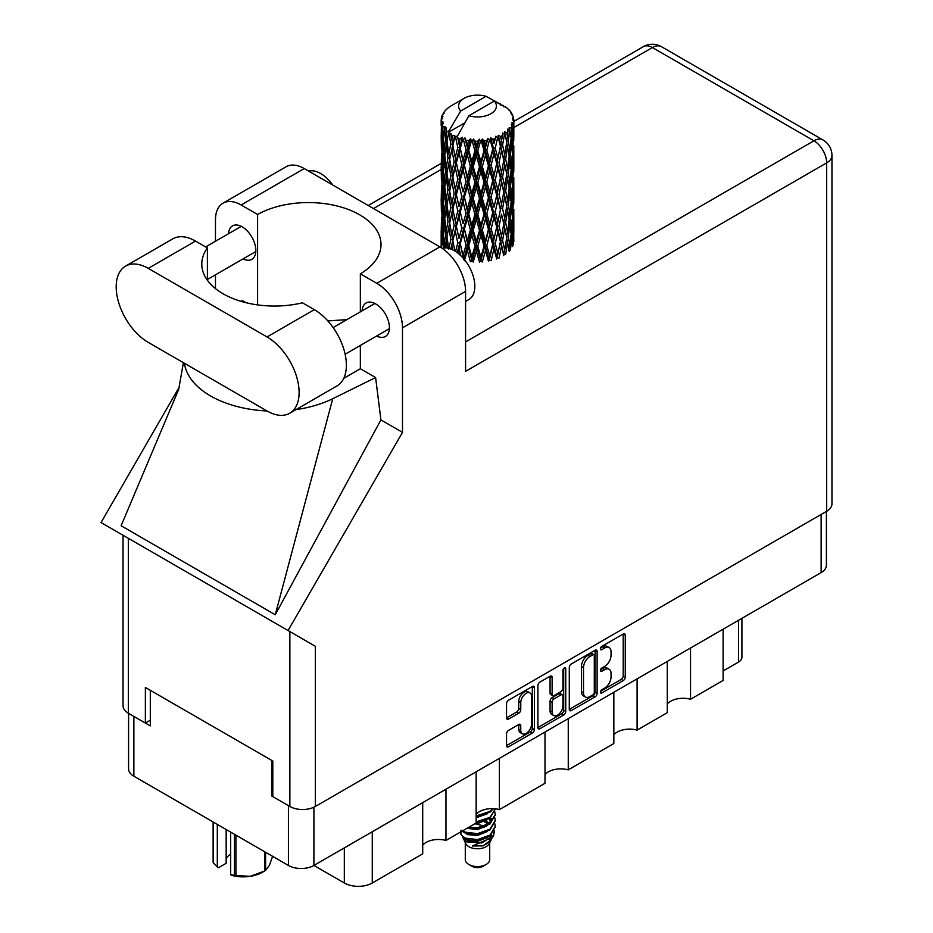 <?xml version="1.0" encoding="UTF-8"?>
<svg xmlns="http://www.w3.org/2000/svg" width="933" height="933" viewBox="0 0 933 933"><rect width="100%" height="100%" fill="white"/><g stroke="black" fill="none" stroke-linecap="round" stroke-linejoin="round"><path stroke-width="1.4" d="M529.979 692.939L527.926 691.761A7.627 4.408 120 0 0 524.101 692.134A7.627 4.408 120 0 0 518.713 701.476L520.766 702.666A7.627 4.408 120 0 1 526.165 693.324A7.627 4.408 120 0 1 529.979 692.939A7.627 4.408 120 0 1 531.553 696.438L531.553 724.043A7.627 4.408 120 0 1 528.23 731.717A7.627 4.408 120 0 1 522.34 733.77A7.627 4.408 120 0 1 520.766 730.271L520.766 725.676A2.857 1.644 120 0 0 520.171 724.37A2.857 1.644 120 0 0 518.748 724.509L508.555 730.387A2.857 1.644 120 0 0 506.537 733.886L506.537 745.642A2.857 1.644 120 0 0 507.132 746.948A2.857 1.644 120 0 0 508.555 746.808L532.37 733.07A2.857 1.644 120 0 0 534.387 729.571L534.387 687.644A2.857 1.644 120 0 0 533.793 686.338A2.857 1.644 120 0 0 532.37 686.478L508.555 700.216A2.857 1.644 120 0 0 506.537 703.715L506.537 717.92A2.857 1.644 120 0 0 507.132 719.226A2.857 1.644 120 0 0 508.555 719.086L518.748 713.209A2.857 1.644 120 0 0 520.766 709.71L520.766 702.666M564.337 668.016L565.748 668.833A1.994 1.155 120 0 0 565.34 667.923A1.994 1.155 120 0 0 564.337 668.016A1.994 1.155 120 0 0 562.926 670.465L562.926 688.169A2.857 1.644 120 0 1 560.908 691.656L554.155 695.563A2.857 1.644 120 0 1 552.721 695.703A2.857 1.644 120 0 1 552.138 694.397L552.138 677.393A2.857 1.644 120 0 0 551.543 676.087A2.857 1.644 120 0 0 550.12 676.227L552.138 677.393M569.282 667.492L569.282 709.418A2.857 1.644 120 0 0 569.876 710.724A2.857 1.644 120 0 0 571.299 710.584L595.102 696.846A2.857 1.644 120 0 0 597.12 693.347L597.12 651.421A2.857 1.644 120 0 0 596.525 650.114A2.857 1.644 120 0 0 595.102 650.254L571.299 664.004A2.857 1.644 120 0 0 569.282 667.492M826.405 511.412L826.405 565.246A18.019 10.403 180 0 1 821.133 572.605L313.908 865.451L344.324 883.003L344.324 847.887M604.584 688.111L601.808 689.709A1.994 1.155 120 0 0 600.502 691.47A1.994 1.155 120 0 0 600.817 693.067A1.994 1.155 120 0 0 601.808 692.974L623.244 680.6A2.857 1.644 120 0 0 625.262 677.101L625.262 635.175A2.857 1.644 120 0 0 624.667 633.869A2.857 1.644 120 0 0 623.244 634.008L601.808 646.382A1.994 1.155 120 0 0 600.502 648.143A1.994 1.155 120 0 0 600.817 649.741A1.994 1.155 120 0 0 601.808 649.648L604.584 648.038A9.132 5.271 120 0 1 609.144 647.595A9.132 5.271 120 0 1 611.045 651.77L611.045 655.269A9.132 5.271 120 0 1 604.584 666.442L601.808 668.051A1.994 1.155 120 0 0 600.502 669.812A1.994 1.155 120 0 0 600.817 671.41A1.994 1.155 120 0 0 601.808 671.305L604.584 669.707A9.132 5.271 120 0 1 609.144 669.253A9.132 5.271 120 0 1 611.045 673.439L611.045 676.926A9.132 5.271 120 0 1 604.584 688.111M563.73 714.958L539.927 728.696A2.857 1.644 120 0 1 538.504 728.836A2.857 1.644 120 0 1 537.909 727.53L561.678 713.768L563.73 714.958A2.857 1.644 120 0 0 565.748 711.459L565.748 668.833M539.927 728.696L537.909 727.53L537.909 685.603A2.857 1.644 120 0 1 539.927 682.116L550.12 676.227M499.4 758.354L499.4 809.611L545 783.288L545 732.02M445.962 789.201L445.962 840.458L476.145 823.034L476.145 771.778M690.537 648.003L690.537 699.26L723.098 680.46L723.098 629.204M637.099 678.851L637.099 730.107L667.282 712.684L667.282 661.427M568.255 718.597L568.255 769.865L613.844 743.531L613.844 692.274M313.908 807.22L313.908 865.451A18.019 10.403 180 0 1 288.425 865.451L133.874 776.221A18.019 10.403 180 0 1 128.591 768.862L128.591 713.36M272.798 795.674L271.981 796.152L288.425 805.645A18.019 10.403 0 0 0 288.449 805.657M271.981 796.152L271.981 760.547M133.839 716.392A18.019 10.403 0 0 0 133.874 716.416L150.306 725.909L150.306 690.303M741.91 618.334L741.91 657.322A11.628 6.718 180 0 1 738.504 662.068L723.098 670.967M372.267 831.746L372.267 883.003L422.707 853.882L422.707 802.625M476.145 814.357A17.435 10.065 180 0 1 499.4 809.611M422.707 845.205A17.435 10.065 180 0 1 445.962 840.458M372.267 883.003A19.768 11.406 180 0 1 344.324 883.003M667.282 704.007A17.435 10.065 180 0 1 690.537 699.26M613.844 734.854A17.435 10.065 180 0 1 637.099 730.107M545 774.612A17.435 10.065 180 0 1 568.255 769.865M609.144 669.253L607.091 668.075A9.132 5.271 120 0 0 602.531 668.518L604.584 669.707M600.549 669.661L602.531 668.518M609.144 647.595L607.091 646.406A9.132 5.271 120 0 0 602.531 646.861L604.584 648.038M600.549 648.003L602.531 646.861M600.549 691.33L621.191 679.411A2.857 1.644 120 0 0 623.209 675.912L623.209 634.032M569.282 709.383L593.05 695.656A2.857 1.644 120 0 0 595.067 692.169L595.067 650.278M592.887 694.863A1.994 1.155 120 0 0 594.298 692.414L594.298 655.619A1.994 1.155 120 0 0 593.878 654.698A1.994 1.155 120 0 0 592.887 654.803L589.959 656.494A9.132 5.271 120 0 0 583.498 667.666L583.498 692.822A9.132 5.271 120 0 0 585.399 697.009A9.132 5.271 120 0 0 589.959 696.554L592.887 694.863M593.878 654.698L591.825 653.508A1.994 1.155 120 0 0 590.834 653.613L592.887 654.803M585.399 697.009L583.335 695.82A9.132 5.271 120 0 1 581.446 691.645L581.446 666.477A9.132 5.271 120 0 1 587.907 655.304L590.834 653.613M550.073 676.25L550.073 693.207A2.857 1.644 120 0 0 550.668 694.514L552.721 695.703M563.695 668.564L563.695 710.281L565.748 711.459M552.138 712.042A7.627 4.408 120 0 0 553.712 715.541A7.627 4.408 120 0 0 559.59 713.488A7.627 4.408 120 0 0 562.926 705.815L562.926 696.088A2.857 1.644 120 0 0 562.331 694.782A2.857 1.644 120 0 0 560.908 694.922L554.155 698.829A2.857 1.644 120 0 0 552.138 702.316L552.138 712.042L550.073 710.853A7.627 4.408 120 0 0 551.66 714.351L553.712 715.541M562.331 694.782L560.278 693.592A2.857 1.644 120 0 0 558.855 693.732L560.908 694.922M550.073 710.853L550.073 701.138A2.857 1.644 120 0 1 552.091 697.639L558.855 693.732M561.678 713.768A2.857 1.644 120 0 0 563.695 710.281M522.34 733.77L520.287 732.58A7.627 4.408 120 0 1 518.713 729.081L518.713 724.533M506.537 717.885L516.695 712.019A2.857 1.644 120 0 0 518.713 708.532L518.713 701.476M506.537 745.607L530.306 731.88A2.857 1.644 120 0 0 532.323 728.381L532.323 686.501M289.72 413.237L336.988 385.935A45.344 26.182 -120 0 0 346.376 365.188A45.344 26.182 -120 0 0 314.316 309.651L302.444 302.805A72.657 41.95 0 0 1 201.785 264.086A72.657 41.95 0 0 1 207.394 247.921L195.522 241.064A45.344 26.182 -120 0 0 172.85 238.825L125.582 266.115A45.344 26.182 -120 0 0 118.631 302.444A45.344 26.182 -120 0 0 148.254 342.399L267.048 410.986A45.344 26.182 -120 0 0 289.72 413.237A45.344 26.182 -120 0 0 299.108 392.478A45.344 26.182 -120 0 0 267.048 336.941L148.254 268.366A45.344 26.182 -120 0 0 125.582 266.115M308.636 171.101A29.063 16.782 60 0 1 332.743 185.026M442.09 248.271A29.063 16.782 60 0 1 463.549 258.593A29.063 16.782 60 0 1 474.827 286.279A29.063 16.782 60 0 1 468.809 299.586L465.579 301.452M376.664 336.008A19.325 11.161 -120 0 0 385.434 336.475A19.325 11.161 -120 0 0 389.434 327.635A19.325 11.161 -120 0 0 380.991 308.182A19.325 11.161 -120 0 0 366.098 303.003A19.325 11.161 -120 0 0 362.132 310.829M243.07 258.873A19.325 11.161 -120 0 0 251.84 259.351A19.325 11.161 -120 0 0 255.84 250.499A19.325 11.161 -120 0 0 247.408 231.057A19.325 11.161 -120 0 0 232.515 225.879A19.325 11.161 -120 0 0 228.538 233.705M222.987 203.196L286.081 166.774A36.329 20.981 60 0 1 304.24 168.57L241.146 205.003A36.329 20.981 -120 0 0 222.987 203.196A36.329 20.981 -120 0 0 215.465 219.826L215.465 241.262M826.673 511.261L826.673 162.878A18.019 10.403 180 0 0 831.956 155.519L831.956 503.902A18.019 10.403 180 0 1 826.673 511.261L315.342 806.474A18.019 10.403 180 0 1 289.86 806.474L289.86 631.571L315.342 646.289L288.064 630.533L402.485 432.364L402.485 327.81A36.329 20.981 -120 0 0 376.792 283.305L439.886 246.883L304.24 168.57M439.886 246.883A36.329 20.981 60 0 1 465.579 291.376L465.579 371.357L826.673 162.878A18.019 10.403 60 0 0 813.938 140.801L652.4 47.548L513.826 127.541M376.792 283.305L360.348 273.812L360.348 311.855M360.348 345.42L360.348 368.745A72.657 41.95 180 0 1 359.73 369.106L343.764 378.32M295.971 409.622A90.104 52.015 0 0 0 332.743 398.694L375.614 377.562L360.348 368.745M375.614 377.562L380.909 419.908L402.485 432.364M178.844 389.014L121.115 525.757L275.258 614.754L380.909 419.908M288.064 630.533L101.044 522.562L179.323 386.973M257.59 304.893L257.59 214.497L241.146 205.003M215.465 288.589L215.465 274.815M245.904 302.665L242.323 300.601L241.181 301.382M289.86 631.571L128.322 538.306L128.322 713.209L145.373 723.052L150.306 720.206M128.322 713.209A18.019 10.403 180 0 1 123.039 705.849L123.039 535.262M289.86 806.474L272.798 796.619L272.798 761.025L145.373 687.458L145.373 723.052M128.322 538.306C121.442 534.341 121.442 534.341 128.322 538.306M360.348 273.812A72.657 41.95 0 0 0 381.014 244.516A72.657 41.95 0 0 0 336.568 205.855A72.657 41.95 0 0 0 257.59 214.497M346.901 319.622L327.845 320.929M184.419 363.275A90.104 52.015 0 0 0 267.06 410.986M332.743 398.694L275.258 614.754M207.394 280.25L207.394 247.921M465.287 842.767L465.287 859.515A12.211 7.044 0 0 0 468.867 864.494L471.946 866.279A7.849 4.525 0 0 0 483.049 866.279L486.128 864.494A12.211 7.044 0 0 0 489.708 859.515L489.708 842.767M471.946 866.279L468.867 864.494A12.211 7.044 0 0 0 486.128 864.494M462.791 837.274L465.824 843.782A12.211 7.044 0 0 0 468.867 846.697A12.211 7.044 0 0 0 489.172 843.782L491.854 838.499M489.289 839.898A12.211 7.044 0 0 0 487.294 837.507M463.234 838.895L466.675 841.869L481.79 842.977L493.65 835.338L492.682 837.169L472.448 845.998L483.002 845.893L491.329 839.712M493.744 832.003L493.289 835.793M493.65 835.338L494.56 830.428M464.961 838.067A17.727 10.24 0 0 0 470.71 840.283L465.31 838.837L460.914 834.51L464.961 838.067L477.498 839.583L490.035 835.105L495.225 826.381L494.817 823.781M460.995 830.148L460.914 834.51M470.71 840.283L477.498 840.33L490.035 835.84L495.225 826.755M462.057 831.175L464.961 832.877L477.498 834.394L490.035 829.915L495.225 820.818M462.616 830.848L464.961 832.131L477.498 833.647L490.035 829.169L495.225 820.445L494.817 817.856M467.76 827.886L477.498 828.457L490.035 823.979L495.225 814.882M468.669 827.349L477.498 827.723L490.035 823.233L495.225 814.521L494.817 811.92M476.145 822.638L490.035 818.043L495.225 808.958M476.145 821.891L490.035 817.308L495.225 809.319M476.145 816.702L490.035 812.118L493.487 808.666M476.145 815.967L490.035 811.372L492.951 808.643M489.638 823.314L487.434 821.996M451.805 139.763L450.884 134.55A36.329 20.981 0 0 0 451.805 135.11A36.329 20.981 0 0 0 452.773 135.647L451.805 139.763L452.832 144.125L451.805 149.677L454.126 161.852L451.805 171.555L449.683 159.286L454.931 136.719L454.779 135.553L452.773 135.647M449.683 159.286L451.805 149.677M451.805 203.347L449.683 191.09L452.832 175.917L451.805 181.48L454.126 193.656L451.805 203.347L452.832 207.732L451.805 213.295L454.126 225.436L451.805 235.163L449.683 222.882L455.234 199.126L457.788 211.115L455.234 221.004L452.832 208.887M449.683 191.09L451.805 181.48M449.683 222.882L451.805 213.295M450.907 249.053L451.805 245.087L452.692 249.834M441.297 118.526A36.329 20.981 0 0 1 441.367 118.083L442.93 116.392L441.776 116.462A36.329 20.981 0 0 1 442.359 114.957L444.236 113.033L443.187 113.383A36.329 20.981 0 0 1 443.443 112.963L444.54 111.447A36.329 20.981 0 0 1 445.752 110.071L447.234 108.671A36.329 20.981 0 0 1 447.665 108.31L449.379 106.992A36.329 20.981 0 0 1 451.152 105.837L464.144 98.327A18.893 10.904 0 0 0 460.68 111.004L449.041 130.807L446.93 131.611L446.231 135.612L446.079 127.821L444.306 128.812L445.531 139.857L444.155 149.152L443.035 136.533L444.959 126.34L443 126.865L442.615 130.783L442.265 125.384L443.303 123.039L441.671 123.774L442.242 134.947L441.612 144.102L441.554 123.343L442.86 121.442L441.251 121.71L441.181 125.593L441.169 120.17L442.674 118.001L441.297 118.526L441.262 120.019M441.169 120.17A36.329 20.981 0 0 0 441.169 120.275A36.329 20.981 0 0 0 441.251 121.71M442.265 125.384A36.329 20.981 0 0 0 443 126.865M445.566 130.282A36.329 20.981 0 0 0 446.93 131.611M500.904 105.347L500.811 104.181A36.329 20.981 0 0 0 498.747 103.26L486.093 96.332A18.893 10.904 0 0 0 464.144 98.327M513.756 235.722L513.803 213.669M511.541 245.577L513.243 244.959L513.663 232.224L513.826 241.355M513.395 231.314L513.663 232.224M503.54 106.082L503.458 105.604A36.329 20.981 0 0 0 502.922 105.289L502.152 105.312M513.756 203.93L513.815 181.888M513.826 209.54L513.663 222.299L513.826 209.54M513.512 228.084L512.952 240.796L512.135 231.617L512.952 218.928L513.512 228.084M509.873 245.741L508.322 236.399L509.873 223.873L511.167 233.168L509.873 245.741L508.578 250.324L510.491 249.974L511.681 237.355L512.614 246.557M511.016 234.871L511.681 237.355M512.287 242.988L512.952 240.796M512.135 231.617L510.316 232.119M512.462 217.191L512.952 218.928M513.267 223.593L513.663 222.299M513.243 213.156L511.541 213.774M513.395 199.51L513.663 200.432M509.01 110.187L508.963 109.791A36.329 20.981 0 0 0 508.578 109.406L507.004 108.041A36.329 20.981 0 0 0 506.969 108.006A36.329 20.981 0 0 0 505.371 106.817L504.823 106.805M503.458 105.604L503.354 106.759M464.622 122.958L448.831 132.078L449.041 130.807M448.563 132.964A36.329 20.981 0 0 0 449.03 133.302L450.826 144.125L448.796 153.677L446.977 141.268L448.831 132.078M450.884 134.55L451.036 133.396L449.03 133.302M454.931 136.719A36.329 20.981 0 0 0 455.537 136.988L457.788 147.507L455.234 157.397L452.832 145.291M506.969 108.006L494.315 101.067L468.902 115.75L457.053 136.824L455.537 136.988M513.756 172.138L513.815 150.108M513.826 177.76L513.663 190.495L513.826 177.76M513.512 196.28L512.952 209.004L512.135 199.814L512.952 187.125L513.512 196.28M512.614 214.753L511.681 227.43L510.491 218.159L511.681 205.563L512.614 214.753M464.389 260.75L467.363 250.394L470.407 261.765L472.04 261.077L473.229 262.021L476.355 251.222L479.492 262.126L480.775 261.24L482.338 261.975L485.428 250.72L488.449 261.182L489.312 260.132L491.131 260.634L493.989 248.948L496.729 258.989L497.102 257.846L499.085 258.056L501.522 245.985L503.785 255.665L503.657 254.499L505.674 254.429L507.552 242.044L509.196 251.432M508.963 109.791L510.293 111.249A36.329 20.981 0 0 1 511.354 112.66L510.573 112.695L512.275 114.211A36.329 20.981 0 0 1 512.485 114.631L511.354 114.258L513.15 116.24A36.329 20.981 0 0 1 513.57 117.756L512.287 117.651L513.803 119.401A36.329 20.981 0 0 1 513.826 119.832L512.38 119.272L513.768 121.488L513.663 126.9L513.523 123.016L511.82 122.69L513.033 124.637L513.512 132.684L512.952 145.396L512.135 136.218L512.87 125.069L511.202 124.276L512.112 126.655L511.681 132.031L511.202 128.101L509.185 127.506L511.167 137.769L509.873 150.341L508.322 140.988L509.698 129.99L507.914 128.952L507.552 136.719L506.782 132.696L504.566 131.786L505.219 135.017L504.566 131.786M468.902 115.75A18.893 10.904 0 0 0 490.863 113.756A18.893 10.904 0 0 0 494.315 101.067M457.87 137.932A36.329 20.981 0 0 0 460.167 138.714L459.001 142.982L457.263 135.553M462.721 139.437A36.329 20.981 0 0 0 463.421 139.612L465.999 149.793L463.071 160.068L460.249 148.347L462.721 139.437L462.371 137.233L460.167 138.714M466.092 140.195A36.329 20.981 0 0 0 468.646 140.626L467.363 145.07L464.949 137.874L463.421 139.612M471.445 140.965A36.329 20.981 0 0 0 472.191 141.023L474.932 150.819L471.818 161.537L468.739 150.248L471.445 140.965L470.664 138.83L468.646 140.626M475.025 141.21A36.329 20.981 0 0 0 477.696 141.256L476.355 145.898L475.025 141.21L473.439 139.087L472.191 141.023M480.542 141.175A36.329 20.981 0 0 0 481.3 141.14L484.029 150.528L480.915 161.701L477.778 150.866L480.542 141.175L479.375 139.192L477.696 141.256M484.11 140.906A36.329 20.981 0 0 0 486.723 140.568L485.428 145.396L484.11 140.906L482.174 139.04L481.3 141.14M489.452 140.09A36.329 20.981 0 0 0 490.163 139.938L492.706 148.942L489.802 160.558L486.804 150.166L489.452 140.09L487.982 138.294L486.723 140.568M492.787 139.309A36.329 20.981 0 0 0 495.166 138.609L493.989 143.624L492.787 139.309L490.63 137.746L490.163 139.938M497.604 137.746A36.329 20.981 0 0 0 498.234 137.501L500.438 146.154L497.919 158.167L495.248 148.195L497.604 137.746L495.924 136.183L495.166 138.609M500.508 136.51A36.329 20.981 0 0 0 502.514 135.495L501.522 140.661L500.508 136.51L498.245 135.273L498.234 137.501M504.496 134.317A36.329 20.981 0 0 0 504.998 133.979L506.724 142.352L504.753 154.691L502.572 145.07L504.496 134.317L502.712 133.011L502.514 135.495M506.782 132.696A36.329 20.981 0 0 0 508.275 131.425M511.202 128.101A36.329 20.981 0 0 0 512.112 126.655M513.523 123.016A36.329 20.981 0 0 0 513.768 121.488M506.666 238.125L507.552 242.044M508.322 236.399L506.351 236.62L507.552 232.119L505.674 222.625L507.552 210.252L509.196 219.628L507.552 232.119M509.068 220.643L509.873 223.873M510.806 230.369L511.681 227.43M510.491 218.159L508.578 218.52L509.873 213.949L508.322 204.595L509.873 192.07L511.167 201.365L509.873 213.949M511.016 203.067L511.681 205.563M512.287 211.185L512.952 209.004M512.135 199.814L510.316 200.315M512.462 185.387L512.952 187.125M513.267 191.79L513.663 190.495M513.243 181.364L511.541 181.993M513.395 167.707L513.663 168.628M512.555 115.564L512.485 114.631M511.272 113.313L511.354 112.66M513.756 140.323L513.826 119.832M513.826 145.956L513.663 158.692L513.826 145.956M513.512 164.476L512.952 177.2L512.135 168.01L512.952 155.333L513.512 164.476M512.614 182.973L511.681 195.627L510.491 186.378L511.681 173.76L512.614 182.973M506.724 237.763L504.753 250.091L502.572 240.469L504.753 228.223L506.724 237.763M502.572 240.469L500.566 240.399L503.657 254.499L504.753 250.091M500.438 241.565L497.919 253.566L495.248 243.595L497.919 231.699L501.522 245.985M505.674 222.625L503.657 222.695L504.776 228.235L503.657 222.695L504.753 218.299L502.572 208.665L504.753 196.42L505.231 198.636L506.724 205.948L504.753 218.299M506.666 206.321L507.552 210.252M508.322 204.595L506.351 204.805L507.552 200.303L505.674 190.833L507.552 178.436L509.196 187.848L507.552 200.303M509.068 188.863L509.873 192.07M510.806 198.554L511.681 195.627M510.491 186.378L508.578 186.74L509.873 182.157L508.322 172.78L509.873 160.289L511.167 169.549L509.873 182.157M511.016 171.252L511.681 173.76M512.287 179.393L512.952 177.2M512.135 168.01L510.316 168.5M512.462 153.595L512.952 155.333M513.267 159.986L513.663 158.692M513.243 149.56L511.541 150.19M513.395 135.903L513.663 136.824M513.512 119.062L513.57 117.756M512.614 151.169L511.681 163.823L510.491 154.575L511.681 141.956L512.614 151.169M503.785 223.862L501.522 236.061L499.085 226.252L501.522 214.193L503.785 223.862L501.522 214.193M495.248 243.595L493.335 243.233L497.102 257.846L497.919 253.566M492.706 244.341L489.802 255.957L486.804 245.577L489.802 234.09L492.706 244.341L493.335 243.233L493.989 248.948M499.085 226.252L497.102 226.031L500.566 240.399L501.522 236.061M496.729 227.174L493.989 239.023L491.131 228.818L493.989 217.156L496.729 227.174L497.102 226.031L497.919 231.699M502.572 208.665L500.566 208.595L501.522 204.257L499.085 194.472L501.522 182.39L503.785 192.07L501.522 204.257M505.674 190.833L503.657 190.915L505.231 198.636M503.785 192.07L504.753 196.42M506.666 174.518L507.552 178.436M508.322 172.78L506.351 173.002L507.552 168.511L505.674 159.042L507.552 146.633L509.196 156.044L507.552 168.511M509.068 157.059L509.873 160.289M510.806 166.75L511.681 163.823M510.491 154.575L508.578 154.936L509.873 150.341M511.016 139.46L511.681 141.956M512.287 147.589L512.952 145.396M512.135 136.218L510.316 136.708M513.267 128.194L513.663 126.9M506.724 174.144L504.753 186.507L502.572 176.862L504.753 164.628L506.724 174.144M500.438 209.75L497.919 221.774L495.248 211.791L497.919 199.895L500.438 209.75L497.102 194.251L497.919 199.895M486.804 245.577L485.102 244.947L489.312 260.132L489.802 255.957M484.029 245.927L480.915 257.1L477.778 246.277L480.915 235.233L484.029 245.927L485.102 244.947L485.428 250.72M491.131 228.818L489.312 228.328L493.335 243.233L493.989 239.023M488.449 229.378L485.428 240.796L482.338 230.171L485.428 218.928L488.449 229.378L489.312 228.328L489.802 234.09M495.248 211.791L493.335 211.429L497.102 226.031L497.919 221.774M492.706 212.537L489.802 224.165L486.804 213.762L489.802 202.286L492.706 212.537L493.335 211.429L493.989 217.156M499.085 194.472L497.102 194.251L497.919 189.982L495.248 179.987L497.919 168.115L500.438 177.946L497.919 189.982M502.572 176.862L500.566 176.78L503.657 190.915L504.753 186.507M500.438 177.946L501.522 182.39M505.674 159.042L503.657 159.111L505.231 166.855M503.785 160.266L501.522 172.453L499.085 162.669L501.522 150.575L504.753 164.628M506.666 142.726L507.552 146.633M508.322 140.988L506.351 141.21L507.552 136.719M510.806 134.97L511.681 132.031M496.729 195.394L493.989 207.208L491.131 197.038L493.989 185.34L496.729 195.394L497.102 194.251L493.989 207.208M477.778 246.277L476.401 245.426L480.775 261.24L480.915 257.1M474.932 246.219L471.818 256.937L468.739 245.659L471.818 235.069L474.932 246.219L476.401 245.426L476.355 251.222M482.338 230.171L480.775 229.425L485.102 244.947L485.428 240.796M479.492 230.323L476.355 241.297L473.229 230.218L476.355 219.43L479.492 230.323L480.775 229.425L480.915 235.233M486.804 213.762L485.102 213.144L489.312 228.328L489.802 224.165M484.029 214.124L480.915 225.308L477.778 214.462L480.915 203.429L484.029 214.124L485.102 213.144L485.428 218.928M491.131 197.038L489.312 196.536L493.335 211.429L480.775 261.24M488.449 197.598L485.428 208.992L482.338 198.379L485.428 187.125L488.449 197.598L489.312 196.536L489.802 202.286M495.248 179.987L493.335 179.626L497.102 194.251L498.992 184.956M492.706 180.734L489.802 192.361L486.804 181.958L489.802 170.494L492.706 180.734L493.335 179.626L493.989 185.34M499.085 162.669L497.102 162.447L500.566 176.78L501.522 172.453M496.729 163.59L493.989 175.416L491.131 165.234L493.989 153.537L496.729 163.59L497.102 162.447L497.919 168.115M502.572 145.07L500.566 145L503.657 159.111L504.753 154.691M500.438 146.154L501.522 150.575M468.739 245.659L467.771 244.633L472.04 261.077L471.818 256.937M465.999 245.192L463.071 255.467L460.249 243.758L463.071 233.6L465.999 245.192L467.771 244.633L467.363 250.394M473.229 230.218L472.04 229.273L476.401 245.426L476.355 241.297M470.407 229.95L467.363 240.469L464.389 228.947L467.363 218.602L470.407 229.95L472.04 229.273L471.818 235.069M477.778 214.462L476.401 213.622L480.775 229.425L480.915 225.308M474.932 214.415L471.818 225.145L468.739 213.844L471.818 203.266L474.932 214.415L476.401 213.622L476.355 219.43M482.338 198.379L480.775 197.644L485.102 213.144L485.428 208.992M479.492 198.542L476.355 209.482L473.229 198.426L476.355 187.615L479.492 198.542L480.775 197.644L480.915 203.429M486.804 181.958L485.102 181.329L489.312 196.536L489.802 192.361M484.029 182.32L480.915 193.516L477.778 182.658L480.915 171.649L484.029 182.32L485.102 181.329L485.428 187.125M491.131 165.234L489.312 164.733L493.335 179.626L493.989 175.416M488.449 165.794L485.428 177.188L482.338 166.587L485.428 155.321L488.449 165.794L489.312 164.733L489.802 170.494M495.248 148.195L493.335 147.834L497.102 162.447L497.919 158.167M492.706 148.942L493.335 147.834L493.989 153.537M498.245 135.273L500.566 145L501.522 140.661M457.741 253.018L459.001 248.306L460.692 255.572M460.249 243.758L463.328 258.336M454.872 251.035L452.832 240.702L455.234 230.917L457.788 242.918L459.747 242.627L459.001 248.306M464.389 228.947L467.771 244.633L463.643 259.666L463.071 255.467M461.777 228.293L459.001 238.382L456.377 226.451L459.001 216.514L461.777 228.293L463.643 227.862L463.071 233.6M468.739 213.844L467.771 212.829L472.04 229.273L467.771 244.633L467.363 240.469M465.999 213.389L463.071 223.675L460.249 211.954L463.071 201.796L465.999 213.389L467.771 212.829L467.363 218.602M473.229 198.426L472.04 197.481L476.401 213.622L472.04 229.273L471.818 225.145M470.407 198.169L467.363 208.665L464.389 197.155L467.363 186.798L470.407 198.169L472.04 197.481L471.818 203.266M477.778 182.658L476.401 181.807L480.775 197.644L476.401 213.622L476.355 209.482M474.932 182.6L471.818 193.353L468.739 182.04L471.818 171.474L474.932 182.6L476.401 181.807L476.355 187.615M482.338 166.587L480.775 165.841L485.102 181.329L480.775 197.644L480.915 193.516M479.492 166.739L476.355 177.69L473.229 166.622L476.355 155.811L479.492 166.739L480.775 165.841L480.915 171.649M486.804 150.166L485.102 149.548L489.312 164.733L485.102 181.329L485.428 177.188M484.029 150.528L485.102 149.548L485.428 155.321M490.63 137.746L493.335 147.834L489.312 164.733L489.802 160.558M495.924 136.183L493.989 143.624M457.788 242.918L455.561 251.467M452.832 240.702L451.805 245.087M456.377 226.451L459.001 238.382M454.126 225.436L456.12 225.296L455.234 230.917M460.249 211.954L463.071 223.675M457.788 211.115L459.747 210.823L459.001 216.514M464.389 197.155L467.771 212.829L467.363 208.665M461.777 196.501L459.001 206.578L456.377 194.659L459.001 184.711L461.777 196.501L463.643 196.07L463.071 201.796M468.739 182.04L467.771 181.014L472.04 197.481L471.818 193.353M465.999 181.573L463.071 191.883L460.249 180.139L463.071 170.016L465.999 181.573L467.771 181.014L467.363 186.798M473.229 166.622L472.04 165.677L476.401 181.807L476.355 177.69M470.407 166.366L467.363 176.862L464.389 165.351L467.363 154.995L470.407 166.366L472.04 165.677L471.818 171.474M477.778 150.866L476.401 150.015L480.775 165.841L480.915 161.701M474.932 150.819L476.401 150.015L476.355 155.811M482.174 139.04L485.102 149.548L485.428 145.396M450.826 239.536L448.796 249.076L446.977 236.679L448.796 227.209L450.826 239.536L452.832 239.536L451.805 235.163M445.099 247.875L446.231 240.936L447.175 248.038M447.07 237.367L446.231 240.936M449.694 222.94L448.796 227.209M455.852 223.908L455.234 221.004M456.377 194.659L459.001 206.578M454.126 193.656L456.12 193.504L455.234 199.126M460.249 180.139L463.071 191.883M457.788 179.299L455.234 189.201L452.832 177.083L455.234 167.334L457.788 179.299L459.747 179.008L459.001 184.711M464.389 165.351L467.771 181.014L467.363 176.862M461.777 164.698L459.001 174.774L456.377 162.855L459.001 152.895L461.777 164.698L463.643 164.278L463.071 170.016M468.739 150.248L467.771 149.233L472.04 165.677L471.818 161.537M465.999 149.793L467.771 149.233L467.363 154.995M473.439 139.087L476.401 150.015L476.355 145.898M450.826 207.732L448.796 217.284L446.977 204.863L448.796 195.405L450.826 207.732L452.832 207.732L456.12 193.504L455.234 189.201M447.945 221.576L446.231 231.011L444.749 218.462L446.231 209.144L447.945 221.576L449.939 221.727L448.796 217.284M445.531 235.256L444.155 244.551L443.035 231.932L444.155 222.684L445.531 235.256L447.478 235.548L446.231 231.011M441.869 245.274L442.615 236.107L443.618 248.761M443.198 233.985L442.615 236.107M445.111 247.816L444.155 244.551M444.889 219.815L444.155 222.684M447.07 205.563L446.231 209.144M449.694 191.148L448.796 195.405M455.84 192.105L456.12 193.504L459.747 179.008L459.001 174.774M452.832 177.083L451.805 171.555M456.377 162.855L459.747 179.008L463.643 164.278L463.071 160.068M454.126 161.852L456.12 161.701L455.234 167.334M460.249 148.347L463.643 164.278L467.771 149.233L467.363 145.07M457.788 147.507L459.747 147.227L459.001 152.895M464.949 137.874L467.771 149.233L470.664 138.83M450.826 175.917L448.796 185.48L446.977 173.06L448.796 163.613L450.826 175.917L452.832 175.917L456.12 161.701L455.234 157.397M447.945 189.796L446.231 199.196L444.749 186.67L446.231 177.328L447.945 189.796L449.939 189.935L448.796 185.48M445.531 203.452L444.155 212.759L443.035 200.129L444.155 190.88L445.531 203.452L447.478 203.744L446.231 199.196M443.618 216.946L442.615 226.183L441.869 213.47L442.615 204.315L443.618 216.946L445.484 217.377M442.242 230.358L441.612 239.501L441.612 217.634L442.242 230.358L444.003 230.917M441.169 247.653L441.181 230.917L441.962 243.886M442.16 241.262L441.612 239.501M442.009 216.293L441.612 217.634M443.397 228.76L442.615 226.183M443.198 202.193L442.615 204.315M445.111 216.013L444.155 212.759M444.889 188.023L444.155 190.88M447.07 173.748L446.231 177.328M449.694 159.345L448.796 163.613M455.84 160.278L456.12 161.701L459.747 147.227L459.001 142.982M457.287 135.693L459.747 147.227L462.371 137.233M447.945 157.992L446.231 167.404L444.749 154.866L446.231 145.525L447.945 157.992L449.939 158.132L448.796 153.677M445.531 171.637L444.155 180.955L443.035 168.313L444.155 159.088L445.531 171.637L447.478 171.929L446.231 167.404M443.618 185.166L442.615 194.367L441.869 181.69L442.615 172.5L443.618 185.166L445.484 185.597M442.242 198.542L441.612 207.709L441.612 185.83L442.242 198.542L444.003 199.102M441.414 211.849L441.181 199.126L441.962 212.071M441.426 221.751L441.239 230.754M442.16 209.47L441.612 207.709M442.009 184.501L441.612 185.83M443.397 196.945L442.615 194.367M443.198 170.377L442.615 172.5M445.111 184.221L444.155 180.955M444.889 156.231L444.155 159.088M447.07 141.956L446.231 145.525M450.826 144.125L452.832 144.125L454.779 135.553M443.618 153.362L442.615 162.575L441.869 149.886L442.615 140.696L443.618 153.362L445.484 153.793M442.242 166.739L441.612 175.905L441.612 154.038L442.242 166.739L444.003 167.299M441.414 180.057L441.181 167.31L441.962 180.291M441.426 189.935L441.239 198.962M442.16 177.678L441.612 175.905M442.009 152.709L441.612 154.038M443.397 165.141L442.615 162.575M443.198 138.574L442.615 140.696M445.111 152.417L444.155 149.152M486.093 96.332L460.68 111.004M445.531 139.857L447.478 140.137L446.231 135.612M441.414 148.254L441.181 135.507L441.962 148.487M441.426 158.143L441.239 167.147M442.16 145.863L441.612 144.102M442.242 134.947L444.003 135.507M443.397 133.361L442.615 130.783M441.426 126.352L441.239 135.343M441.776 116.462L441.845 117.57M443.187 113.383L443.128 114.153M483.002 845.893L487.259 843.514L490.035 840.528M490.921 838.662L491.294 834.837M491.259 835.653L491.155 834.965M484.332 827.489L483.632 827.163M464.786 832.796L467.748 834.615L477.498 835.455L487.434 831.501M490.291 820.818L488.845 818.836M474.815 823.804L477.498 823.594L487.434 819.64M480.25 811.197L484.67 809.529M489.603 839.688L491.294 834.907M484.53 826.113L475.317 823.781M490.653 820.084L489.638 818.323M464.529 838.452L467.748 840.54L477.498 841.391L487.434 837.437M488.379 824.305L483.632 821.227M466.966 828.341L477.498 829.53L487.434 825.577M489.324 823.722L491.294 818.591M476.145 817.798L487.434 813.704M488.6 823.046L485.335 820.608M479.375 139.192L459.747 210.823L450.826 249.029M487.982 138.294L457.217 252.621M498.992 153.164L489.312 196.536L472.04 261.077M498.992 216.794L489.312 260.132M498.98 248.61L497.102 257.846M235.921 835.14L235.921 875.457A30.952 17.867 180 0 1 234.463 875.236L230.673 874.827L230.673 832.108M234.463 875.236L234.463 834.3M226.159 829.495L226.159 863.305L218.509 867.725L213.505 863.13A30.952 17.867 180 0 1 213.121 862.29L213.121 821.973M230.673 874.827L231.862 875.434A27.174 15.686 180 0 0 250.242 876.332L264.552 871.025L264.552 851.666M235.921 875.457L250.242 876.332A27.174 15.686 180 0 0 262.418 872.273L265.089 870.722A30.952 17.867 180 0 1 264.552 871.025M265.613 852.284L265.613 870.419L269.45 865.241L272.611 856.319M213.505 822.195L213.505 863.13M226.159 859.048A17.435 10.065 180 0 1 230.673 854.173M217.307 824.387L217.307 867.107M821.133 572.605L821.133 514.456M288.425 865.451L288.425 805.645M133.874 716.416L133.874 776.221M738.504 662.068L738.504 620.305M600.397 670.489L601.808 671.305M600.397 648.832L601.808 649.648M623.244 634.008L625.262 635.175M623.209 675.912L625.262 677.101M621.191 679.411L623.244 680.6M600.397 692.158L601.808 692.974M595.102 650.254L597.12 651.421M595.067 692.169L597.12 693.347M593.05 695.656L595.102 696.846M569.282 709.418L571.299 710.584M587.907 655.304L589.959 656.494M581.446 666.477L583.498 667.666M581.446 691.645L583.498 692.822M550.073 693.207L552.138 694.397M552.091 697.639L554.155 698.829M550.073 701.138L552.138 702.316M518.748 724.509L520.766 725.676M518.713 729.081L520.766 730.271M518.713 708.532L520.766 709.71M516.695 712.019L518.748 713.209M506.537 717.92L508.555 719.086M532.37 686.478L534.387 687.644M532.323 728.381L534.387 729.571M530.306 731.88L532.37 733.07M506.537 745.642L508.555 746.808M441.169 169.491L373.503 208.56M465.579 341.933L813.938 140.801A18.019 10.403 120 0 1 822.941 139.915L661.404 46.65A18.019 10.403 120 0 0 652.4 47.548A18.019 10.403 60 0 0 643.385 46.65L513.826 121.453M465.579 291.376L402.485 327.81M315.342 646.289L315.342 806.474M195.522 241.064L148.254 268.366M314.316 309.651L267.048 336.941M333.139 327.565L374.868 303.47M205.657 246.918L241.285 226.346M207.394 279.48L255.817 251.525M345.128 354.213L389.399 328.649M183.404 362.692L178.553 390.111M441.181 163.392L368.232 205.517M661.404 46.65A18.019 18.019 0 0 0 643.385 46.65M831.956 155.519A18.019 18.019 0 0 0 822.941 139.915M495.225 827.128L495.225 826.381M495.225 821.192L495.225 820.445M495.225 815.255L495.225 814.521M513.826 232.247L513.826 218.334M513.826 200.455L513.826 186.518M513.826 168.651L513.826 154.726M513.826 136.836L513.826 122.934M505.219 230.416L504.776 228.235"/></g></svg>

